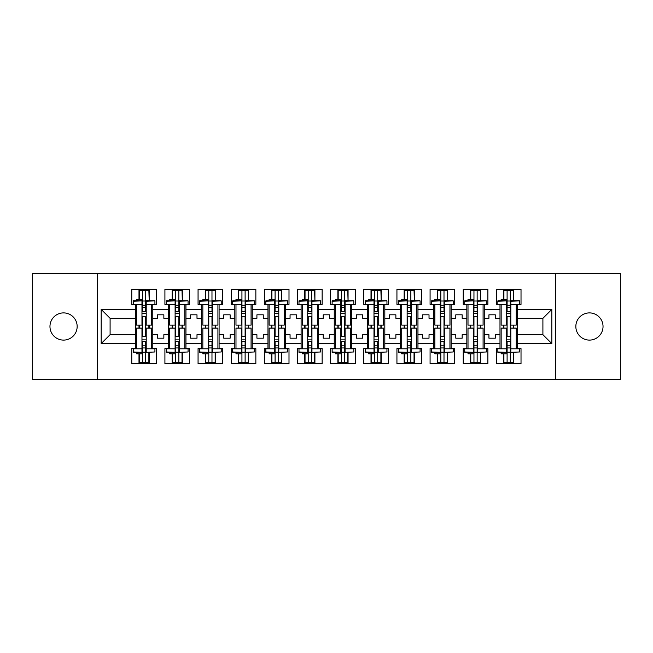 <?xml version="1.0" encoding="UTF-8"?>
<svg xmlns="http://www.w3.org/2000/svg" width="653" height="653" viewBox="0 0 653 653"><rect width="100%" height="100%" fill="white"/><g stroke="black" fill="none" stroke-linecap="round" stroke-linejoin="round"><path stroke-width="0.98" d="M589.439 312.901A13.599 13.599 0 0 0 575.84 326.5A13.599 13.599 0 0 0 589.439 340.099A13.599 13.599 0 0 0 603.037 326.5A13.599 13.599 0 0 0 589.439 312.901M63.561 312.901A13.599 13.599 0 0 0 49.963 326.5A13.599 13.599 0 0 0 63.561 340.099A13.599 13.599 0 0 0 77.16 326.5A13.599 13.599 0 0 0 63.561 312.901M555.548 273.378L32.65 273.378L32.65 379.622L620.35 379.622L620.35 273.378L555.548 273.378L555.548 379.622M484.265 334.679L488.934 334.679L488.934 338.189L495.309 338.189L495.309 334.679L499.986 334.679L499.986 318.321L495.309 318.321L495.309 314.811L488.934 314.811L488.934 318.321L484.265 318.321L484.265 343.6L499.986 343.6L499.986 348.596L496.37 348.596L496.37 363.68L521.021 363.68L521.021 348.596L517.405 348.596L517.405 334.679L542.904 334.679L542.904 318.321L517.405 318.321L517.405 334.679M451.117 334.679L455.786 334.679L455.786 338.189L462.161 338.189L462.161 334.679L466.838 334.679L466.838 318.321L462.161 318.321L462.161 314.811L455.786 314.811L455.786 318.321L451.117 318.321L451.117 343.6L466.838 343.6L466.838 348.596L463.23 348.596L463.23 363.68L487.873 363.68L487.873 348.596L484.265 348.596L484.265 343.6M417.969 334.679L422.646 334.679L422.646 338.189L429.021 338.189L429.021 334.679L433.69 334.679L433.69 318.321L429.021 318.321L429.021 314.811L422.646 314.811L422.646 318.321L417.969 318.321L417.969 343.6L433.69 343.6L433.69 348.596L430.082 348.596L430.082 363.68L454.725 363.68L454.725 348.596L451.117 348.596L451.117 343.6M384.821 334.679L389.498 334.679L389.498 338.189L395.873 338.189L395.873 334.679L400.55 334.679L400.55 318.321L395.873 318.321L395.873 314.811L389.498 314.811L389.498 318.321L384.821 318.321L384.821 343.6L400.55 343.6L400.55 348.596L396.934 348.596L396.934 363.68L421.585 363.68L421.585 348.596L417.969 348.596L417.969 343.6M351.681 334.679L356.35 334.679L356.35 338.189L362.725 338.189L362.725 334.679L367.402 334.679L367.402 318.321L362.725 318.321L362.725 314.811L356.35 314.811L356.35 318.321L351.681 318.321L351.681 343.6L367.402 343.6L367.402 348.596L363.786 348.596L363.786 363.68L388.437 363.68L388.437 348.596L384.821 348.596L384.821 343.6M318.533 334.679L323.211 334.679L323.211 338.189L329.577 338.189L329.577 334.679L334.254 334.679L334.254 318.321L329.577 318.321L329.577 314.811L323.211 314.811L323.211 318.321L318.533 318.321L318.533 343.6L334.254 343.6L334.254 348.596L330.647 348.596L330.647 363.68L355.289 363.68L355.289 348.596L351.681 348.596L351.681 343.6M285.385 334.679L290.063 334.679L290.063 338.189L296.438 338.189L296.438 334.679L301.106 334.679L301.106 318.321L296.438 318.321L296.438 314.811L290.063 314.811L290.063 318.321L285.385 318.321L285.385 343.6L301.106 343.6L301.106 348.596L297.499 348.596L297.499 363.68L322.141 363.68L322.141 348.596L318.533 348.596L318.533 343.6M252.238 334.679L256.915 334.679L256.915 338.189L263.29 338.189L263.29 334.679L267.967 334.679L267.967 318.321L263.29 318.321L263.29 314.811L256.915 314.811L256.915 318.321L252.238 318.321L252.238 343.6L267.967 343.6L267.967 348.596L264.351 348.596L264.351 363.68L289.001 363.68L289.001 348.596L285.385 348.596L285.385 343.6M219.098 334.679L223.767 334.679L223.767 338.189L230.142 338.189L230.142 334.679L234.819 334.679L234.819 318.321L230.142 318.321L230.142 314.811L223.767 314.811L223.767 318.321L219.098 318.321L219.098 343.6L234.819 343.6L234.819 348.596L231.203 348.596L231.203 363.68L255.854 363.68L255.854 348.596L252.238 348.596L252.238 343.6M185.95 334.679L190.627 334.679L190.627 338.189L196.994 338.189L196.994 334.679L201.671 334.679L201.671 318.321L196.994 318.321L196.994 314.811L190.627 314.811L190.627 318.321L185.95 318.321L185.95 343.6L201.671 343.6L201.671 348.596L198.063 348.596L198.063 363.68L222.706 363.68L222.706 348.596L219.098 348.596L219.098 343.6M152.802 334.679L157.479 334.679L157.479 338.189L163.854 338.189L163.854 334.679L168.523 334.679L168.523 318.321L163.854 318.321L163.854 314.811L157.479 314.811L157.479 318.321L152.802 318.321L152.802 343.6L168.523 343.6L168.523 348.596L164.915 348.596L164.915 363.68L189.558 363.68L189.558 348.596L185.95 348.596L185.95 343.6M97.452 379.622L97.452 273.378M185.95 318.321L185.95 309.4L201.671 309.4L201.671 318.321M219.098 318.321L219.098 304.404L222.706 304.404L222.706 289.32L198.063 289.32L198.063 304.404L201.671 304.404L201.671 309.4M219.098 309.4L234.819 309.4L234.819 318.321M252.238 318.321L252.238 304.404L255.854 304.404L255.854 289.32L231.203 289.32L231.203 304.404L234.819 304.404L234.819 309.4M252.238 309.4L267.967 309.4L267.967 318.321M285.385 318.321L285.385 304.404L289.001 304.404L289.001 289.32L264.351 289.32L264.351 304.404L267.967 304.404L267.967 309.4M285.385 309.4L301.106 309.4L301.106 318.321M318.533 318.321L318.533 304.404L322.141 304.404L322.141 289.32L297.499 289.32L297.499 304.404L301.106 304.404L301.106 309.4M318.533 309.4L334.254 309.4L334.254 318.321M351.681 318.321L351.681 304.404L355.289 304.404L355.289 289.32L330.647 289.32L330.647 304.404L334.254 304.404L334.254 309.4M351.681 309.4L367.402 309.4L367.402 318.321M384.821 318.321L384.821 304.404L388.437 304.404L388.437 289.32L363.786 289.32L363.786 304.404L367.402 304.404L367.402 309.4M384.821 309.4L400.55 309.4L400.55 318.321M417.969 318.321L417.969 304.404L421.585 304.404L421.585 289.32L396.934 289.32L396.934 304.404L400.55 304.404L400.55 309.4M417.969 309.4L433.69 309.4L433.69 318.321M451.117 318.321L451.117 304.404L454.725 304.404L454.725 289.32L430.082 289.32L430.082 304.404L433.69 304.404L433.69 309.4M451.117 309.4L466.838 309.4L466.838 318.321M484.265 318.321L484.265 304.404L487.873 304.404L487.873 289.32L463.23 289.32L463.23 304.404L466.838 304.404L466.838 309.4M484.265 309.4L499.986 309.4L499.986 318.321M517.405 318.321L517.405 304.404L521.021 304.404L521.021 289.32L496.37 289.32L496.37 304.404L499.986 304.404L499.986 309.4M517.405 309.4L551.826 309.4L551.826 343.6L517.405 343.6M135.383 334.679L135.383 318.321L110.096 318.321L110.096 334.679L135.383 334.679L135.383 348.596L131.767 348.596L131.767 363.68L156.418 363.68L156.418 348.596L152.802 348.596L152.802 343.6M135.383 343.6L101.174 343.6L101.174 309.4L135.383 309.4L135.383 318.321M152.802 318.321L152.802 304.404L156.418 304.404L156.418 289.32L131.767 289.32L131.767 304.404L135.383 304.404L135.383 309.4M152.802 309.4L168.523 309.4L168.523 318.321M185.95 309.4L185.95 304.404L189.558 304.404L189.558 289.32L164.915 289.32L164.915 304.404L168.523 304.404L168.523 309.4M499.986 334.679L499.986 343.6M466.838 334.679L466.838 343.6M433.69 334.679L433.69 343.6M400.55 334.679L400.55 343.6M367.402 334.679L367.402 343.6M334.254 334.679L334.254 343.6M301.106 334.679L301.106 343.6M267.967 334.679L267.967 343.6M234.819 334.679L234.819 343.6M201.671 334.679L201.671 343.6M168.523 334.679L168.523 343.6M110.096 334.679L101.174 343.6M101.174 309.4L110.096 318.321M542.904 334.679L551.826 343.6M551.826 309.4L542.904 318.321M138.991 363.68L138.991 353.804M138.991 328.092L138.991 325.121M138.991 299.409L138.991 289.32M149.194 363.68L149.194 352.342M149.194 328.092L149.194 325.121M149.194 300.878L149.194 289.32M172.139 363.68L172.139 353.804M172.139 328.092L172.139 325.121M172.139 299.409L172.139 289.32M182.334 363.68L182.334 352.342M182.334 328.092L182.334 325.121M182.334 300.878L182.334 289.32M205.287 363.68L205.287 353.804M205.287 328.092L205.287 325.121M205.287 299.409L205.287 289.32M215.482 363.68L215.482 352.342M215.482 328.092L215.482 325.121M215.482 300.878L215.482 289.32M238.427 363.68L238.427 353.804M238.427 328.092L238.427 325.121M238.427 299.409L238.427 289.32M248.63 363.68L248.63 352.342M248.63 328.092L248.63 325.121M248.63 300.878L248.63 289.32M271.575 363.68L271.575 353.804M271.575 328.092L271.575 325.121M271.575 299.409L271.575 289.32M281.778 363.68L281.778 352.342M281.778 328.092L281.778 325.121M281.778 300.878L281.778 289.32M304.722 363.68L304.722 353.804M304.722 328.092L304.722 325.121M304.722 299.409L304.722 289.32M314.917 363.68L314.917 352.342M314.917 328.092L314.917 325.121M314.917 300.878L314.917 289.32M337.87 363.68L337.87 353.804M337.87 328.092L337.87 325.121M337.87 299.409L337.87 289.32M348.065 363.68L348.065 352.342M348.065 328.092L348.065 325.121M348.065 300.878L348.065 289.32M371.01 363.68L371.01 353.804M371.01 328.092L371.01 325.121M371.01 299.409L371.01 289.32M381.213 363.68L381.213 352.342M381.213 328.092L381.213 325.121M381.213 300.878L381.213 289.32M404.158 363.68L404.158 353.804M404.158 328.092L404.158 325.121M404.158 299.409L404.158 289.32M414.361 363.68L414.361 352.342M414.361 328.092L414.361 325.121M414.361 300.878L414.361 289.32M437.306 363.68L437.306 353.804M437.306 328.092L437.306 325.121M437.306 299.409L437.306 289.32M447.501 363.68L447.501 352.342M447.501 328.092L447.501 325.121M447.501 300.878L447.501 289.32M470.454 363.68L470.454 353.804M470.454 328.092L470.454 325.121M470.454 299.409L470.454 289.32M480.649 363.68L480.649 352.342M480.649 328.092L480.649 325.121M480.649 300.878L480.649 289.32M503.594 363.68L503.594 353.804M503.594 328.092L503.594 325.121M503.594 299.409L503.594 289.32M513.797 363.68L513.797 352.342M513.797 328.092L513.797 325.121M513.797 300.878L513.797 289.32M141.97 351.975L141.97 328.092L136.55 328.092L136.55 348.808L133.253 348.808L133.253 352.342L141.97 352.342L133.253 351.975M141.97 301.237L141.97 325.121L136.55 325.121L136.55 304.404L133.253 304.404L133.253 300.878L141.97 300.878L133.253 301.237M151.635 348.808L146.215 348.808L146.215 328.092L151.635 328.092L151.635 348.808L154.924 348.808L154.924 351.975L146.215 352.342L154.924 351.975M154.924 301.237L154.924 304.404L151.635 304.404L151.635 325.121L146.215 325.121L146.215 300.878L154.924 300.878L146.215 301.237M139.309 299.409L139.309 290.487L148.876 290.487L149.194 300.821M139.309 353.804L139.309 362.725L148.876 362.725L148.876 352.342M148.876 328.092L148.876 325.121M139.309 328.092L139.309 325.121M136.55 352.342L136.55 353.804L142.501 353.804L142.501 362.725L142.501 341.535L142.501 345.837L145.684 345.837L145.684 341.535L145.684 362.725M145.684 336.589L145.684 316.623L145.684 336.589M136.55 300.878L136.55 299.409L142.501 299.409L142.501 290.487L142.501 311.677L142.501 307.375L145.684 307.375L145.684 311.677L145.684 290.487M142.501 336.589L142.501 316.623L142.501 336.589M142.501 352.212L145.684 352.212M142.501 301L145.684 301M142.501 345.837L141.97 345.837M142.501 347.959L145.684 347.959M142.501 305.253L145.684 305.253M142.501 307.375L141.97 307.375M146.215 339.862L141.97 339.862M146.215 341.535L141.97 341.535M146.215 336.589L141.97 336.589M146.215 316.623L141.97 316.623M146.215 311.677L141.97 311.677M146.215 313.35L141.97 313.35M146.215 348.808L146.215 351.975M175.11 351.975L175.11 328.092L169.698 328.092L169.698 348.808L166.401 348.808L166.401 352.342L175.11 352.342L166.401 351.975M175.11 301.237L175.11 325.121L169.698 325.121L169.698 304.404L166.401 304.404L166.401 300.878L175.11 300.878L166.401 301.237M184.783 348.808L179.363 348.808L179.363 328.092L184.783 328.092L184.783 348.808L188.072 348.808L188.072 351.975L179.363 352.342L188.072 351.975M188.072 301.237L188.072 304.404L184.783 304.404L184.783 325.121L179.363 325.121L179.363 300.878L188.072 300.878L179.363 301.237M172.457 299.409L172.457 290.487L182.016 290.487L182.334 300.821M172.457 353.804L172.457 362.725L182.016 362.725L182.016 352.342M182.016 328.092L182.016 325.121M172.457 328.092L172.457 325.121M169.698 352.342L169.698 353.804L175.641 353.804L175.641 362.725L175.641 341.535L175.641 345.837L178.832 345.837L178.832 341.535L178.832 362.725M178.832 336.589L178.832 316.623L178.832 336.589M169.698 300.878L169.698 299.409L175.641 299.409L175.641 290.487L175.641 311.677L175.641 307.375L178.832 307.375L178.832 311.677L178.832 290.487M175.641 336.589L175.641 316.623L175.641 336.589M175.641 352.212L178.832 352.212M175.641 301L178.832 301M175.641 345.837L175.11 345.837M175.641 347.959L178.832 347.959M175.641 305.253L178.832 305.253M175.641 307.375L175.11 307.375M179.363 339.862L175.11 339.862M179.363 341.535L175.11 341.535M179.363 336.589L175.11 336.589M179.363 316.623L175.11 316.623M179.363 311.677L175.11 311.677M179.363 313.35L175.11 313.35M179.363 348.808L179.363 351.975M208.258 351.975L208.258 328.092L202.838 328.092L202.838 348.808L199.549 348.808L199.549 352.342L208.258 352.342L199.549 351.975M208.258 301.237L208.258 325.121L202.838 325.121L202.838 304.404L199.549 304.404L199.549 300.878L208.258 300.878L199.549 301.237M217.922 348.808L212.511 348.808L212.511 328.092L217.922 328.092L217.922 348.808L221.22 348.808L221.22 351.975L212.511 352.342L221.22 351.975M221.22 301.237L221.22 304.404L217.922 304.404L217.922 325.121L212.511 325.121L212.511 300.878L221.22 300.878L212.511 301.237M205.605 299.409L205.605 290.487L215.164 290.487L215.482 300.821M205.605 353.804L205.605 362.725L215.164 362.725L215.164 352.342M215.164 328.092L215.164 325.121M205.605 328.092L205.605 325.121M202.838 352.342L202.838 353.804L208.789 353.804L208.789 362.725L208.789 341.535L208.789 345.837L211.98 345.837L211.98 341.535L211.98 362.725M211.98 336.589L211.98 316.623L211.98 336.589M202.838 300.878L202.838 299.409L208.789 299.409L208.789 290.487L208.789 311.677L208.789 307.375L211.98 307.375L211.98 311.677L211.98 290.487M208.789 336.589L208.789 316.623L208.789 336.589M208.789 352.212L211.98 352.212M208.789 301L211.98 301M208.789 345.837L208.258 345.837M208.789 347.959L211.98 347.959M208.789 305.253L211.98 305.253M208.789 307.375L208.258 307.375M212.511 339.862L208.258 339.862M212.511 341.535L208.258 341.535M212.511 336.589L208.258 336.589M212.511 316.623L208.258 316.623M212.511 311.677L208.258 311.677M212.511 313.35L208.258 313.35M212.511 348.808L212.511 351.975M241.406 351.975L241.406 328.092L235.986 328.092L235.986 348.808L232.697 348.808L232.697 352.342L241.406 352.342L232.697 351.975M241.406 301.237L241.406 325.121L235.986 325.121L235.986 304.404L232.697 304.404L232.697 300.878L241.406 300.878L232.697 301.237M251.07 348.808L245.65 348.808L245.65 328.092L251.07 328.092L251.07 348.808L254.368 348.808L254.368 351.975L245.65 352.342L254.368 351.975M254.368 301.237L254.368 304.404L251.07 304.404L251.07 325.121L245.65 325.121L245.65 300.878L254.368 300.878L245.65 301.237M238.745 299.409L238.745 290.487L248.311 290.487L248.63 300.821M238.745 353.804L238.745 362.725L248.311 362.725L248.311 352.342M248.311 328.092L248.311 325.121M238.745 328.092L238.745 325.121M235.986 352.342L235.986 353.804L241.936 353.804L241.936 362.725L241.936 341.535L241.936 345.837L245.12 345.837L245.12 341.535L245.12 362.725M245.12 336.589L245.12 316.623L245.12 336.589M235.986 300.878L235.986 299.409L241.936 299.409L241.936 290.487L241.936 311.677L241.936 307.375L245.12 307.375L245.12 311.677L245.12 290.487M241.936 336.589L241.936 316.623L241.936 336.589M241.936 352.212L245.12 352.212M241.936 301L245.12 301M241.936 345.837L241.406 345.837M241.936 347.959L245.12 347.959M241.936 305.253L245.12 305.253M241.936 307.375L241.406 307.375M245.65 339.862L241.406 339.862M245.65 341.535L241.406 341.535M245.65 336.589L241.406 336.589M245.65 316.623L241.406 316.623M245.65 311.677L241.406 311.677M245.65 313.35L241.406 313.35M245.65 348.808L245.65 351.975M274.554 351.975L274.554 328.092L269.134 328.092L269.134 348.808L265.836 348.808L265.836 352.342L274.554 352.342L265.836 351.975M274.554 301.237L274.554 325.121L269.134 325.121L269.134 304.404L265.836 304.404L265.836 300.878L274.554 300.878L265.836 301.237M284.218 348.808L278.798 348.808L278.798 328.092L284.218 328.092L284.218 348.808L287.508 348.808L287.508 351.975L278.798 352.342L287.508 351.975M287.508 301.237L287.508 304.404L284.218 304.404L284.218 325.121L278.798 325.121L278.798 300.878L287.508 300.878L278.798 301.237M271.893 299.409L271.893 290.487L281.459 290.487L281.778 300.821M271.893 353.804L271.893 362.725L281.459 362.725L281.459 352.342M281.459 328.092L281.459 325.121M271.893 328.092L271.893 325.121M269.134 352.342L269.134 353.804L275.084 353.804L275.084 362.725L275.084 341.535L275.084 345.837L278.268 345.837L278.268 341.535L278.268 362.725M278.268 336.589L278.268 316.623L278.268 336.589M269.134 300.878L269.134 299.409L275.084 299.409L275.084 290.487L275.084 311.677L275.084 307.375L278.268 307.375L278.268 311.677L278.268 290.487M275.084 336.589L275.084 316.623L275.084 336.589M275.084 352.212L278.268 352.212M275.084 301L278.268 301M275.084 345.837L274.554 345.837M275.084 347.959L278.268 347.959M275.084 305.253L278.268 305.253M275.084 307.375L274.554 307.375M278.798 339.862L274.554 339.862M278.798 341.535L274.554 341.535M278.798 336.589L274.554 336.589M278.798 316.623L274.554 316.623M278.798 311.677L274.554 311.677M278.798 313.35L274.554 313.35M278.798 348.808L278.798 351.975M307.694 351.975L307.694 328.092L302.282 328.092L302.282 348.808L298.984 348.808L298.984 352.342L307.694 352.342L298.984 351.975M307.694 301.237L307.694 325.121L302.282 325.121L302.282 304.404L298.984 304.404L298.984 300.878L307.694 300.878L298.984 301.237M317.366 348.808L311.946 348.808L311.946 328.092L317.366 328.092L317.366 348.808L320.656 348.808L320.656 351.975L311.946 352.342L320.656 351.975M320.656 301.237L320.656 304.404L317.366 304.404L317.366 325.121L311.946 325.121L311.946 300.878L320.656 300.878L311.946 301.237M305.041 299.409L305.041 290.487L314.599 290.487L314.917 300.821M305.041 353.804L305.041 362.725L314.599 362.725L314.599 352.342M314.599 328.092L314.599 325.121M305.041 328.092L305.041 325.121M302.282 352.342L302.282 353.804L308.224 353.804L308.224 362.725L308.224 341.535L308.224 345.837L311.416 345.837L311.416 341.535L311.416 362.725M311.416 336.589L311.416 316.623L311.416 336.589M302.282 300.878L302.282 299.409L308.224 299.409L308.224 290.487L308.224 311.677L308.224 307.375L311.416 307.375L311.416 311.677L311.416 290.487M308.224 336.589L308.224 316.623L308.224 336.589M308.224 352.212L311.416 352.212M308.224 301L311.416 301M308.224 345.837L307.694 345.837M308.224 347.959L311.416 347.959M308.224 305.253L311.416 305.253M308.224 307.375L307.694 307.375M311.946 339.862L307.694 339.862M311.946 341.535L307.694 341.535M311.946 336.589L307.694 336.589M311.946 316.623L307.694 316.623M311.946 311.677L307.694 311.677M311.946 313.35L307.694 313.35M311.946 348.808L311.946 351.975M340.842 351.975L340.842 328.092L335.422 328.092L335.422 348.808L332.132 348.808L332.132 352.342L340.842 352.342L332.132 351.975M340.842 301.237L340.842 325.121L335.422 325.121L335.422 304.404L332.132 304.404L332.132 300.878L340.842 300.878L332.132 301.237M350.506 348.808L345.094 348.808L345.094 328.092L350.506 328.092L350.506 348.808L353.804 348.808L353.804 351.975L345.094 352.342L353.804 351.975M353.804 301.237L353.804 304.404L350.506 304.404L350.506 325.121L345.094 325.121L345.094 300.878L353.804 300.878L345.094 301.237M338.189 299.409L338.189 290.487L347.747 290.487L348.065 300.821M338.189 353.804L338.189 362.725L347.747 362.725L347.747 352.342M347.747 328.092L347.747 325.121M338.189 328.092L338.189 325.121M335.422 352.342L335.422 353.804L341.372 353.804L341.372 362.725L341.372 341.535L341.372 345.837L344.564 345.837L344.564 341.535L344.564 362.725M344.564 336.589L344.564 316.623L344.564 336.589M335.422 300.878L335.422 299.409L341.372 299.409L341.372 290.487L341.372 311.677L341.372 307.375L344.564 307.375L344.564 311.677L344.564 290.487M341.372 336.589L341.372 316.623L341.372 336.589M341.372 352.212L344.564 352.212M341.372 301L344.564 301M341.372 345.837L340.842 345.837M341.372 347.959L344.564 347.959M341.372 305.253L344.564 305.253M341.372 307.375L340.842 307.375M345.094 339.862L340.842 339.862M345.094 341.535L340.842 341.535M345.094 336.589L340.842 336.589M345.094 316.623L340.842 316.623M345.094 311.677L340.842 311.677M345.094 313.35L340.842 313.35M345.094 348.808L345.094 351.975M373.989 351.975L373.989 328.092L368.57 328.092L368.57 348.808L365.28 348.808L365.28 352.342L373.989 352.342L365.28 351.975M373.989 301.237L373.989 325.121L368.57 325.121L368.57 304.404L365.28 304.404L365.28 300.878L373.989 300.878L365.28 301.237M383.654 348.808L378.234 348.808L378.234 328.092L383.654 328.092L383.654 348.808L386.951 348.808L386.951 351.975L378.234 352.342L386.951 351.975M386.951 301.237L386.951 304.404L383.654 304.404L383.654 325.121L378.234 325.121L378.234 300.878L386.951 300.878L378.234 301.237M371.328 299.409L371.328 290.487L380.895 290.487L381.213 300.821M371.328 353.804L371.328 362.725L380.895 362.725L380.895 352.342M380.895 328.092L380.895 325.121M371.328 328.092L371.328 325.121M368.57 352.342L368.57 353.804L374.52 353.804L374.52 362.725L374.52 341.535L374.52 345.837L377.703 345.837L377.703 341.535L377.703 362.725M377.703 336.589L377.703 316.623L377.703 336.589M368.57 300.878L368.57 299.409L374.52 299.409L374.52 290.487L374.52 311.677L374.52 307.375L377.703 307.375L377.703 311.677L377.703 290.487M374.52 336.589L374.52 316.623L374.52 336.589M374.52 352.212L377.703 352.212M374.52 301L377.703 301M374.52 345.837L373.989 345.837M374.52 347.959L377.703 347.959M374.52 305.253L377.703 305.253M374.52 307.375L373.989 307.375M378.234 339.862L373.989 339.862M378.234 341.535L373.989 341.535M378.234 336.589L373.989 336.589M378.234 316.623L373.989 316.623M378.234 311.677L373.989 311.677M378.234 313.35L373.989 313.35M378.234 348.808L378.234 351.975M407.137 351.975L407.137 328.092L401.717 328.092L401.717 348.808L398.42 348.808L398.42 352.342L407.137 352.342L398.42 351.975M407.137 301.237L407.137 325.121L401.717 325.121L401.717 304.404L398.42 304.404L398.42 300.878L407.137 300.878L398.42 301.237M416.802 348.808L411.382 348.808L411.382 328.092L416.802 328.092L416.802 348.808L420.091 348.808L420.091 351.975L411.382 352.342L420.091 351.975M420.091 301.237L420.091 304.404L416.802 304.404L416.802 325.121L411.382 325.121L411.382 300.878L420.091 300.878L411.382 301.237M404.476 299.409L404.476 290.487L414.043 290.487L414.361 300.821M404.476 353.804L404.476 362.725L414.043 362.725L414.043 352.342M414.043 328.092L414.043 325.121M404.476 328.092L404.476 325.121M401.717 352.342L401.717 353.804L407.668 353.804L407.668 362.725L407.668 341.535L407.668 345.837L410.851 345.837L410.851 341.535L410.851 362.725M410.851 336.589L410.851 316.623L410.851 336.589M401.717 300.878L401.717 299.409L407.668 299.409L407.668 290.487L407.668 311.677L407.668 307.375L410.851 307.375L410.851 311.677L410.851 290.487M407.668 336.589L407.668 316.623L407.668 336.589M407.668 352.212L410.851 352.212M407.668 301L410.851 301M407.668 345.837L407.137 345.837M407.668 347.959L410.851 347.959M407.668 305.253L410.851 305.253M407.668 307.375L407.137 307.375M411.382 339.862L407.137 339.862M411.382 341.535L407.137 341.535M411.382 336.589L407.137 336.589M411.382 316.623L407.137 316.623M411.382 311.677L407.137 311.677M411.382 313.35L407.137 313.35M411.382 348.808L411.382 351.975M440.277 351.975L440.277 328.092L434.857 328.092L434.857 348.808L431.568 348.808L431.568 352.342L440.277 352.342L431.568 351.975M440.277 301.237L440.277 325.121L434.857 325.121L434.857 304.404L431.568 304.404L431.568 300.878L440.277 300.878L431.568 301.237M449.95 348.808L444.53 348.808L444.53 328.092L449.95 328.092L449.95 348.808L453.239 348.808L453.239 351.975L444.53 352.342L453.239 351.975M453.239 301.237L453.239 304.404L449.95 304.404L449.95 325.121L444.53 325.121L444.53 300.878L453.239 300.878L444.53 301.237M437.624 299.409L437.624 290.487L447.183 290.487L447.501 300.821M437.624 353.804L437.624 362.725L447.183 362.725L447.183 352.342M447.183 328.092L447.183 325.121M437.624 328.092L437.624 325.121M434.857 352.342L434.857 353.804L440.808 353.804L440.808 362.725L440.808 341.535L440.808 345.837L443.999 345.837L443.999 341.535L443.999 362.725M443.999 336.589L443.999 316.623L443.999 336.589M434.857 300.878L434.857 299.409L440.808 299.409L440.808 290.487L440.808 311.677L440.808 307.375L443.999 307.375L443.999 311.677L443.999 290.487M440.808 336.589L440.808 316.623L440.808 336.589M440.808 352.212L443.999 352.212M440.808 301L443.999 301M440.808 345.837L440.277 345.837M440.808 347.959L443.999 347.959M440.808 305.253L443.999 305.253M440.808 307.375L440.277 307.375M444.53 339.862L440.277 339.862M444.53 341.535L440.277 341.535M444.53 336.589L440.277 336.589M444.53 316.623L440.277 316.623M444.53 311.677L440.277 311.677M444.53 313.35L440.277 313.35M444.53 348.808L444.53 351.975M473.425 351.975L473.425 328.092L468.005 328.092L468.005 348.808L464.716 348.808L464.716 352.342L473.425 352.342L464.716 351.975M473.425 301.237L473.425 325.121L468.005 325.121L468.005 304.404L464.716 304.404L464.716 300.878L473.425 300.878L464.716 301.237M483.089 348.808L477.678 348.808L477.678 328.092L483.089 328.092L483.089 348.808L486.387 348.808L486.387 351.975L477.678 352.342L486.387 351.975M486.387 301.237L486.387 304.404L483.089 304.404L483.089 325.121L477.678 325.121L477.678 300.878L486.387 300.878L477.678 301.237M470.772 299.409L470.772 290.487L480.33 290.487L480.649 300.821M470.772 353.804L470.772 362.725L480.33 362.725L480.33 352.342M480.33 328.092L480.33 325.121M470.772 328.092L470.772 325.121M468.005 352.342L468.005 353.804L473.956 353.804L473.956 362.725L473.956 341.535L473.956 345.837L477.147 345.837L477.147 341.535L477.147 362.725M477.147 336.589L477.147 316.623L477.147 336.589M468.005 300.878L468.005 299.409L473.956 299.409L473.956 290.487L473.956 311.677L473.956 307.375L477.147 307.375L477.147 311.677L477.147 290.487M473.956 336.589L473.956 316.623L473.956 336.589M473.956 352.212L477.147 352.212M473.956 301L477.147 301M473.956 345.837L473.425 345.837M473.956 347.959L477.147 347.959M473.956 305.253L477.147 305.253M473.956 307.375L473.425 307.375M477.678 339.862L473.425 339.862M477.678 341.535L473.425 341.535M477.678 336.589L473.425 336.589M477.678 316.623L473.425 316.623M477.678 311.677L473.425 311.677M477.678 313.35L473.425 313.35M477.678 348.808L477.678 351.975M506.573 351.975L506.573 328.092L501.153 328.092L501.153 348.808L497.855 348.808L497.855 352.342L506.573 352.342L497.855 351.975M506.573 301.237L506.573 325.121L501.153 325.121L501.153 304.404L497.855 304.404L497.855 300.878L506.573 300.878L497.855 301.237M516.237 348.808L510.817 348.808L510.817 328.092L516.237 328.092L516.237 348.808L519.535 348.808L519.535 351.975L510.817 352.342L519.535 351.975M519.535 301.237L519.535 304.404L516.237 304.404L516.237 325.121L510.817 325.121L510.817 300.878L519.535 300.878L510.817 301.237M503.912 299.409L503.912 290.487L513.478 290.487L513.797 300.821M503.912 353.804L503.912 362.725L513.478 362.725L513.478 352.342M513.478 328.092L513.478 325.121M503.912 328.092L503.912 325.121M501.153 352.342L501.153 353.804L507.103 353.804L507.103 362.725L507.103 341.535L507.103 345.837L510.287 345.837L510.287 341.535L510.287 362.725M510.287 336.589L510.287 316.623L510.287 336.589M501.153 300.878L501.153 299.409L507.103 299.409L507.103 290.487L507.103 311.677L507.103 307.375L510.287 307.375L510.287 311.677L510.287 290.487M507.103 336.589L507.103 316.623L507.103 336.589M507.103 352.212L510.287 352.212M507.103 301L510.287 301M507.103 345.837L506.573 345.837M507.103 347.959L510.287 347.959M507.103 305.253L510.287 305.253M507.103 307.375L506.573 307.375M510.817 339.862L506.573 339.862M510.817 341.535L506.573 341.535M510.817 336.589L506.573 336.589M510.817 316.623L506.573 316.623M510.817 311.677L506.573 311.677M510.817 313.35L506.573 313.35M510.817 348.808L510.817 351.975M141.97 348.808L136.55 348.808M137.481 299.409L137.481 300.878M137.481 353.804L137.481 352.342M141.97 304.404L136.55 304.404M151.635 304.404L146.215 304.404M175.11 348.808L169.698 348.808M170.629 299.409L170.629 300.878M170.629 353.804L170.629 352.342M175.11 304.404L169.698 304.404M184.783 304.404L179.363 304.404M208.258 348.808L202.838 348.808M203.777 299.409L203.777 300.878M203.777 353.804L203.777 352.342M208.258 304.404L202.838 304.404M217.922 304.404L212.511 304.404M241.406 348.808L235.986 348.808M236.917 299.409L236.917 300.878M236.917 353.804L236.917 352.342M241.406 304.404L235.986 304.404M251.07 304.404L245.65 304.404M274.554 348.808L269.134 348.808M270.064 299.409L270.064 300.878M270.064 353.804L270.064 352.342M274.554 304.404L269.134 304.404M284.218 304.404L278.798 304.404M307.694 348.808L302.282 348.808M303.212 299.409L303.212 300.878M303.212 353.804L303.212 352.342M307.694 304.404L302.282 304.404M317.366 304.404L311.946 304.404M340.842 348.808L335.422 348.808M336.36 299.409L336.36 300.878M336.36 353.804L336.36 352.342M340.842 304.404L335.422 304.404M350.506 304.404L345.094 304.404M373.989 348.808L368.57 348.808M369.5 299.409L369.5 300.878M369.5 353.804L369.5 352.342M373.989 304.404L368.57 304.404M383.654 304.404L378.234 304.404M407.137 348.808L401.717 348.808M402.648 299.409L402.648 300.878M402.648 353.804L402.648 352.342M407.137 304.404L401.717 304.404M416.802 304.404L411.382 304.404M440.277 348.808L434.857 348.808M435.796 299.409L435.796 300.878M435.796 353.804L435.796 352.342M440.277 304.404L434.857 304.404M449.95 304.404L444.53 304.404M473.425 348.808L468.005 348.808M468.944 299.409L468.944 300.878M468.944 353.804L468.944 352.342M473.425 304.404L468.005 304.404M483.089 304.404L477.678 304.404M506.573 348.808L501.153 348.808M502.084 299.409L502.084 300.878M502.084 353.804L502.084 352.342M506.573 304.404L501.153 304.404M516.237 304.404L510.817 304.404"/></g></svg>
